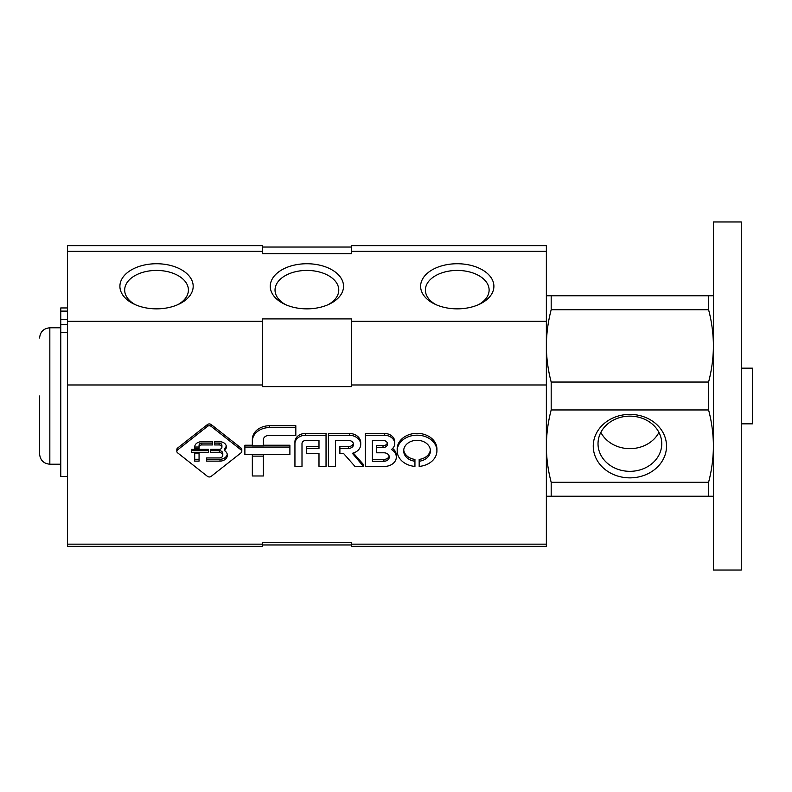 <?xml version="1.0" encoding="UTF-8"?>
<svg xmlns="http://www.w3.org/2000/svg" width="792" height="792" viewBox="0 0 792 792"><rect width="100%" height="100%" fill="white"/><g stroke="black" fill="none" stroke-linecap="round" stroke-linejoin="round"><path stroke-width="1.19" d="M244.886 447.064L244.886 454.667L289.892 454.667L289.892 447.064L244.886 447.064L244.886 445.223L252.341 445.223M289.892 447.064L289.892 445.223L263.389 445.223M252.341 441.174L252.341 445.827L263.389 445.827L263.389 439.748A5.445 4.297 180 0 1 268.508 435.471L295.822 435.471L295.822 425.72L269.617 425.72A17.275 13.613 0 0 0 252.341 439.332L252.341 441.174A17.275 13.613 180 0 1 269.617 427.561L269.617 425.72M295.822 427.561L269.617 427.561M252.341 456.123L252.341 475.982L263.389 475.982L263.389 456.123L252.341 456.123L252.341 454.667M263.389 456.123L263.389 454.667M305.573 435.273A10.633 8.375 180 0 0 294.941 443.659L294.941 441.807A10.633 8.375 0 0 1 305.573 433.432L326.037 433.432L326.037 435.273L305.573 435.273L305.573 433.432M294.941 443.659L294.941 466.409L302 466.409L302 443.579A3.99 3.138 180 0 1 305.989 440.431L318.988 440.431L318.988 448.43L306.286 448.43L306.286 446.579L318.988 446.579M306.286 448.43L306.286 453.559L318.988 453.559L318.988 466.409L326.037 466.409L326.037 435.273M349.569 435.273L328.423 435.273L328.423 466.409L335.471 466.409L335.471 440.431L348.46 440.431A5.069 4 180 0 1 353.539 444.431A5.069 4 180 0 1 348.46 448.43L339.887 448.43L339.887 453.559L343.639 453.559L354.955 466.409L363.469 466.409L352.361 453.281A11.672 9.197 180 0 0 360.716 444.47A11.672 9.197 180 0 0 349.569 435.273L349.569 433.432A11.672 9.197 0 0 1 360.716 442.619L360.716 444.47M328.423 435.273L328.423 433.432L349.569 433.432M353.4 443.51A5.069 4 0 0 1 348.46 446.579L339.887 446.579L339.887 448.43M363.469 466.409L363.469 464.567L353.311 453.024M384.684 435.273L365.34 435.273L365.34 466.409L384.684 466.409A11.85 9.336 180 0 0 396.327 457.083A11.85 9.336 180 0 0 391.426 449.519A10.454 8.237 180 0 0 394.723 443.51A10.454 8.237 180 0 0 384.684 435.273L384.684 433.432A10.454 8.237 0 0 1 394.723 441.669L394.723 443.51M392.624 448.46A11.85 9.336 0 0 1 396.327 455.232L396.327 457.083M365.34 435.273L365.34 433.432L384.684 433.432M376.655 447.559L383.021 447.559A4.514 3.564 180 0 0 387.536 443.995A4.514 3.564 180 0 0 383.021 440.431L372.398 440.431L372.398 461.251L383.922 461.251A5.366 4.227 180 0 0 389.288 457.024A5.366 4.227 180 0 0 383.922 452.796L376.655 452.796L376.655 445.708L383.021 445.708A4.514 3.564 0 0 0 387.377 443.075M389.159 456.103A5.366 4.227 0 0 1 383.922 459.409L372.398 459.409M414.939 461.251A13.375 10.543 180 0 1 403.673 450.846A13.375 10.543 180 0 1 417.047 440.303A13.375 10.543 180 0 1 430.422 450.846A13.375 10.543 180 0 1 419.166 461.251L419.166 466.409A19.869 15.652 180 0 0 436.917 450.846A19.869 15.652 180 0 0 417.047 435.184A19.869 15.652 180 0 0 397.178 450.846A19.869 15.652 180 0 0 414.939 466.409L414.939 459.409A13.375 10.543 0 0 1 403.722 449.925M397.178 450.846L397.178 449.005A19.869 15.652 0 0 1 417.047 433.343A19.869 15.652 0 0 1 436.917 449.005L436.917 450.846M430.373 449.925A13.375 10.543 0 0 1 419.166 459.409L419.166 461.251M177.616 449.886A2.653 2.099 180 0 0 176.844 451.371A2.653 2.099 180 0 0 177.616 452.846L207.445 476.348A2.653 2.099 180 0 0 211.197 476.348L241.025 452.846A2.653 2.099 180 0 0 241.798 451.371A2.653 2.099 180 0 0 241.025 449.886L211.197 426.383A2.653 2.099 180 0 0 207.445 426.383L177.616 449.886L177.616 448.044L207.445 424.542A2.653 2.099 0 0 1 211.197 424.542L241.025 448.044A2.653 2.099 0 0 1 241.798 449.529L241.798 451.371M176.844 451.371L176.844 449.529A2.653 2.099 0 0 1 177.616 448.044M222.79 455.242A3.416 2.693 180 0 1 219.374 457.925L206.672 457.925L206.672 461.132L220.008 461.132A7.494 5.9 180 0 0 227.353 455.222A7.494 5.9 180 0 0 224.393 450.519A6.465 5.099 180 0 0 226.364 446.856A6.465 5.099 180 0 0 220.087 441.758L214.632 441.758L214.632 444.955L219.117 444.955A2.792 2.198 180 0 1 221.909 447.153A2.792 2.198 180 0 1 219.117 449.361L210.613 449.361L210.613 452.549L219.374 452.549L219.374 450.697A3.416 2.693 0 0 1 222.79 453.39L222.79 455.242A3.416 2.693 180 0 0 219.374 452.549M219.117 444.955L219.117 443.114A2.792 2.198 0 0 1 221.909 445.312L221.909 447.153M226.255 445.936A6.465 5.099 0 0 1 224.393 448.678L224.393 450.519M227.264 454.301A7.494 5.9 0 0 1 220.008 459.281L206.672 459.281M220.008 461.132L220.008 459.281M208.474 449.361L191.595 449.361L191.595 452.549L208.474 452.549L208.474 449.361M219.374 450.697L210.613 450.697M219.117 443.114L214.632 443.114M194.703 453.034L194.703 461.132L199.059 461.132L199.059 453.034L194.703 453.034M194.703 447.025L199.059 447.025A2.653 2.099 180 0 1 201.713 444.955L212.385 444.955L212.385 441.758L201.346 441.758A6.643 5.237 180 0 0 194.703 446.995L194.703 448.876L199.059 448.876L199.059 445.203A2.653 2.099 0 0 1 201.713 443.114L212.385 443.114M208.474 450.697L191.595 450.697M199.059 459.281L194.703 459.281M67.439 544.163L67.439 546.361L262.35 546.361L262.35 544.163L67.439 544.163L67.439 384.971L262.35 384.971L262.35 386.615L351.45 386.615L351.45 384.971L546.361 384.971L546.361 546.361L351.45 546.361L351.45 542.52L262.35 542.52L262.35 544.163M67.439 251.331L262.35 251.331L262.35 245.639L67.439 245.639L67.439 384.971M262.35 251.331L262.35 253.668L351.45 253.668L351.45 245.639L546.361 245.639L546.361 384.971M351.45 544.163L546.361 544.163M306.9 263.736A36.63 22.552 180 0 1 341.471 278.833A36.63 22.552 180 0 1 329.769 303.92A36.63 22.552 180 0 1 284.031 303.92A36.63 22.552 180 0 1 272.329 278.833A36.63 22.552 180 0 1 306.9 263.736M457.261 263.736A36.63 22.552 180 0 1 491.832 278.833A36.63 22.552 180 0 1 480.12 303.92A36.63 22.552 180 0 1 434.392 303.92A36.63 22.552 180 0 1 422.68 278.833A36.63 22.552 180 0 1 457.261 263.736M156.539 263.736A36.63 22.552 180 0 1 191.12 278.833A36.63 22.552 180 0 1 179.408 303.92A36.63 22.552 180 0 1 133.68 303.92A36.63 22.552 180 0 1 121.968 278.833A36.63 22.552 180 0 1 156.539 263.736M67.439 321.255L262.35 321.255L262.35 384.971M546.361 321.255L351.45 321.255L351.45 318.919L262.35 318.919L262.35 321.255M351.45 251.331L546.361 251.331M351.45 321.255L351.45 384.971M135.254 304.643A31.868 19.622 180 0 1 124.681 290.05A31.868 19.622 180 0 1 156.539 270.428A31.868 19.622 180 0 1 188.407 290.05A31.868 19.622 180 0 1 177.834 304.643M435.966 304.643A31.868 19.622 180 0 1 425.393 290.05A31.868 19.622 180 0 1 457.261 270.428A31.868 19.622 180 0 1 489.119 290.05A31.868 19.622 180 0 1 478.546 304.643M285.605 304.643A31.868 19.622 180 0 1 275.032 290.05A31.868 19.622 180 0 1 306.9 270.428A31.868 19.622 180 0 1 338.768 290.05A31.868 19.622 180 0 1 328.195 304.643M60.766 307.949L67.439 307.949L60.766 307.949M67.439 476.467L60.766 476.467L60.766 332.6L67.439 332.6M60.756 324.7L60.756 332.6M67.439 324.7L60.766 324.7L60.766 319.671L67.439 319.671M60.756 319.671L60.756 307.949M713.414 295.762L551.183 295.762L551.183 309.712C548.044 321.691 546.44 333.749 546.361 345.886C546.431 358.024 548.034 370.082 551.183 382.051L551.183 409.949L708.592 409.949C711.741 421.918 713.344 433.976 713.414 446.114C713.335 458.251 711.731 470.309 708.592 482.288L708.592 496.238L713.414 496.238M546.361 496.238L551.183 496.238L551.183 482.288C548.034 470.319 546.431 458.261 546.361 446.114C546.44 433.986 548.044 421.928 551.183 409.949M551.183 309.712L708.592 309.712C711.741 321.681 713.344 333.739 713.414 345.886C713.335 358.014 711.731 370.072 708.592 382.051L708.592 409.949M708.592 295.762L708.592 309.712M551.183 496.238L708.592 496.238M551.183 482.288L708.592 482.288M551.183 382.051L708.592 382.051M39.6 396L39.6 453.984C40.204 460.202 43.619 463.607 49.837 464.221L60.766 464.221M551.183 295.762L546.361 295.762M713.414 221.978L713.414 570.022L741.263 570.022L741.263 221.978L713.414 221.978M741.263 368.161L752.4 368.161L752.4 423.839L741.263 423.839M629.888 414.394A36.63 31.729 0 0 1 661.617 461.983A36.63 31.729 0 0 1 598.158 461.983A36.63 31.729 0 0 1 629.888 414.394M629.888 416.137A31.868 27.601 0 0 1 661.756 443.738A31.868 27.601 0 0 1 629.888 471.329A31.868 27.601 0 0 1 598.019 443.738A31.868 27.601 0 0 1 629.888 416.137M658.944 432.392A31.868 27.601 0 0 1 629.888 448.658A31.868 27.601 0 0 1 600.831 432.392M348.46 448.43L348.46 446.579M383.021 447.559L383.021 445.708M383.922 461.251L383.922 459.409M241.025 449.886L241.025 448.044M207.445 426.383L207.445 424.542M211.197 426.383L211.197 424.542M201.713 444.955L201.713 443.114M60.766 311.108L67.439 311.108M39.6 338.016C40.204 331.798 43.619 328.393 49.837 327.779L49.837 464.221M262.35 247.035L351.45 247.035M262.35 544.965L351.45 544.965M49.837 327.779L60.766 327.779"/></g></svg>
